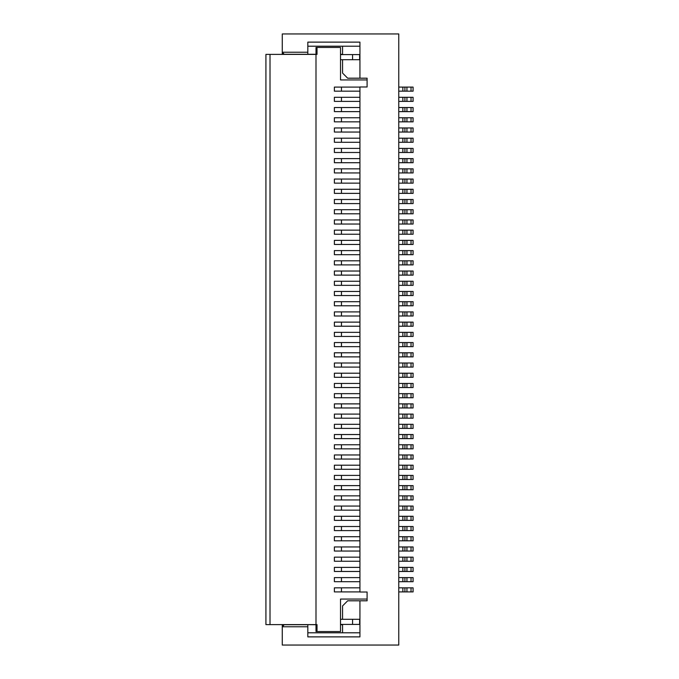 <?xml version="1.0" encoding="UTF-8"?>
<svg xmlns="http://www.w3.org/2000/svg" width="679" height="679" viewBox="0 0 679 679"><rect width="100%" height="100%" fill="white"/><g stroke="black" fill="none" stroke-linecap="round" stroke-linejoin="round"><path stroke-width="1.02" d="M398.768 179.061L402.859 179.061L402.859 183.152L404.905 183.152L404.905 179.061L402.859 179.061M406.942 183.152L406.942 179.061L404.905 179.061L404.905 183.152L413.078 183.152L413.078 179.061L411.033 179.061L411.033 183.152M406.942 179.061L411.033 179.061M406.942 101.392L406.942 97.309L411.033 97.309L411.033 101.392L398.768 101.392M398.768 107.528L404.905 107.528L404.905 111.619L406.942 111.619L406.942 107.528L404.905 107.528L404.905 111.619L398.768 111.619M406.942 315.998L406.942 311.907L411.033 311.907L411.033 315.998L398.768 315.998M342.564 59.701L342.564 73.086L347.673 78.195L367.093 78.195L367.093 86.988L359.938 86.988L359.938 592.012L367.093 592.012L367.093 600.805L359.938 600.805L359.938 636.877L307.825 636.877L307.825 626.759L282.277 626.759L282.277 645.05L398.768 645.05L398.768 33.95L282.277 33.95L282.277 52.241L284.314 54.388M406.942 97.309L404.905 97.309L404.905 101.392L404.905 97.309L402.859 97.309L402.859 101.392M406.942 311.907L404.905 311.907L404.905 315.998L404.905 311.907L402.859 311.907L402.859 315.998M398.768 311.907L402.859 311.907M411.033 315.998L413.078 315.998L413.078 311.907L411.033 311.907M406.942 264.903L404.905 264.903L404.905 260.812L402.859 260.812L402.859 264.903L404.905 264.903L404.905 260.812L411.033 260.812L411.033 264.903L406.942 264.903L406.942 260.812M406.942 336.436L406.942 332.345L413.078 332.345L413.078 336.436L398.768 336.436M398.768 260.812L402.859 260.812M411.033 264.903L413.078 264.903L413.078 260.812L411.033 260.812M411.033 97.309L413.078 97.309L413.078 101.392L411.033 101.392M406.942 142.276L406.942 138.185L413.078 138.185L413.078 142.276L404.905 142.276L404.905 138.185L404.905 142.276L398.768 142.276M406.942 138.185L402.859 138.185L402.859 142.276M406.942 213.809L406.942 209.718L413.078 209.718L413.078 213.809L404.905 213.809L404.905 209.718L404.905 213.809L398.768 213.809M406.942 209.718L402.859 209.718L402.859 213.809M406.942 485.629L406.942 489.72L413.078 489.72L413.078 485.629L404.905 485.629L404.905 489.72L404.905 485.629L398.768 485.629M406.942 346.655L406.942 342.564L404.905 342.564L404.905 346.655L404.905 342.564L402.859 342.564L402.859 346.655L413.078 346.655L413.078 342.564L411.033 342.564L411.033 346.655M341.469 322.126L341.469 326.217L334.391 326.217L334.391 322.126L359.938 322.126M341.469 326.217L359.938 326.217M406.942 254.684L406.942 250.593L413.078 250.593L413.078 254.684L404.905 254.684L404.905 250.593L404.905 254.684L398.768 254.684M406.942 250.593L402.859 250.593L402.859 254.684M398.768 250.593L402.859 250.593M406.942 285.341L406.942 281.25L413.078 281.25L413.078 285.341L404.905 285.341L404.905 281.25L404.905 285.341L398.768 285.341M341.469 260.812L341.469 264.903L334.391 264.903L334.391 260.812L359.938 260.812M341.469 264.903L359.938 264.903M317.017 47.437L315.998 47.437L315.998 54.388L317.017 54.388L317.017 47.437L340.519 47.437L340.519 79.935L367.093 79.935L367.093 78.195M341.469 127.966L341.469 132.057L334.391 132.057L334.391 127.966L359.938 127.966M341.469 132.057L359.938 132.057M406.942 244.465L406.942 240.374L413.078 240.374L413.078 244.465L404.905 244.465L404.905 240.374L404.905 244.465L398.768 244.465M398.768 127.966L402.859 127.966L402.859 132.057L398.768 132.057M402.859 224.028L406.942 224.028L406.942 219.937L404.905 219.937L404.905 224.028L404.905 219.937L402.859 219.937L402.859 224.028L398.768 224.028M406.942 326.217L406.942 322.126L413.078 322.126L413.078 326.217L398.768 326.217M352.579 54.592L352.579 59.701L359.632 59.701L359.632 54.592L340.519 54.592M342.564 54.592L342.564 46.214M398.768 346.655L402.859 346.655M398.768 281.25L402.859 281.25L402.859 285.341M406.942 91.173L406.942 87.09L413.078 87.09L413.078 91.173L404.905 91.173L404.905 87.09L404.905 91.173L398.768 91.173M406.942 342.564L411.033 342.564M406.942 132.057L406.942 127.966L413.078 127.966L413.078 132.057L404.905 132.057L404.905 127.966L402.859 127.966M406.942 152.495L406.942 148.404L411.033 148.404L411.033 152.495L404.905 152.495L404.905 148.404L402.859 148.404L402.859 152.495L398.768 152.495M284.314 54.286L315.998 54.286M340.519 54.286L342.564 54.286M317.017 624.612L315.998 624.612L315.998 54.388L265.922 54.388L265.922 624.612L315.998 624.612L315.998 631.563L317.017 631.563L317.017 624.612M367.093 600.805L367.093 599.065L340.519 599.065L340.519 631.563L317.017 631.563M398.768 117.747L402.859 117.747L402.859 121.838L398.768 121.838M402.859 121.838L404.905 121.838L404.905 117.747L404.905 121.838L406.942 121.838L406.942 117.747L402.859 117.747M406.942 117.747L411.033 117.747L411.033 121.838L413.078 121.838L413.078 117.747L411.033 117.747M406.942 332.345L404.905 332.345L404.905 336.436L404.905 332.345L402.859 332.345L402.859 336.436M398.768 332.345L402.859 332.345M406.942 87.09L402.859 87.09L402.859 91.173M398.768 230.156L402.859 230.156L402.859 234.247L398.768 234.247M406.942 230.156L413.078 230.156L413.078 234.247L406.942 234.247L406.942 230.156L402.859 230.156M406.942 148.404L404.905 148.404L404.905 152.495L402.859 152.495M398.768 219.937L402.859 219.937M398.768 264.903L402.859 264.903M406.942 127.966L404.905 127.966L404.905 132.057L402.859 132.057M406.942 281.25L402.859 281.25M398.768 87.09L402.859 87.09M406.942 189.28L413.078 189.28L413.078 193.371L406.942 193.371L406.942 189.28L404.905 189.28L404.905 193.371L404.905 189.28L402.859 189.28L402.859 193.371L398.768 193.371M398.768 189.28L402.859 189.28M406.942 322.126L404.905 322.126L404.905 326.217L404.905 322.126L402.859 322.126L402.859 326.217M307.825 54.286L307.825 52.241L282.277 52.241L282.277 54.388M398.768 148.404L402.859 148.404M406.942 295.56L406.942 291.469L404.905 291.469L404.905 295.56L404.905 291.469L402.859 291.469L402.859 295.56L413.078 295.56L413.078 291.469L411.033 291.469L411.033 295.56M406.942 275.122L406.942 271.031L413.078 271.031L413.078 275.122L398.768 275.122M398.768 271.031L402.859 271.031L402.859 275.122M398.768 97.309L402.859 97.309M398.768 183.152L402.859 183.152M398.768 322.126L402.859 322.126M406.942 234.247L404.905 234.247L404.905 230.156L404.905 234.247L402.859 234.247M406.942 107.528L411.033 107.528L411.033 111.619L406.942 111.619M411.033 111.619L413.078 111.619L413.078 107.528L411.033 107.528M411.033 152.495L413.078 152.495L413.078 148.404L411.033 148.404M359.938 78.195L359.938 42.123L307.825 42.123L307.825 52.241M406.942 271.031L402.859 271.031M398.768 342.564L402.859 342.564M404.905 271.031L404.905 275.122L404.905 271.031M398.768 138.185L402.859 138.185M398.768 489.72L402.859 489.72L402.859 485.629M398.768 291.469L402.859 291.469M406.942 291.469L411.033 291.469M359.938 46.214L307.825 46.214M398.768 295.56L402.859 295.56M406.942 121.838L411.033 121.838M406.942 219.937L413.078 219.937L413.078 224.028L406.942 224.028M406.942 172.933L406.942 168.842L413.078 168.842L413.078 172.933L404.905 172.933L404.905 168.842L402.859 168.842L402.859 172.933L398.768 172.933M406.942 168.842L404.905 168.842L404.905 172.933L402.859 172.933M398.768 168.842L402.859 168.842M406.942 162.714L406.942 158.623L411.033 158.623L411.033 162.714L404.905 162.714L404.905 158.623L404.905 162.714L398.768 162.714M411.033 158.623L413.078 158.623L413.078 162.714L411.033 162.714M398.768 383.44L404.905 383.44L404.905 387.531L402.859 387.531L402.859 383.44M406.942 383.44L404.905 383.44L404.905 387.531L411.033 387.531L411.033 383.44L406.942 383.44L406.942 387.531M411.033 387.531L413.078 387.531L413.078 383.44L411.033 383.44M406.942 158.623L402.859 158.623L402.859 162.714M398.768 158.623L402.859 158.623M406.942 240.374L402.859 240.374L402.859 244.465M398.768 240.374L402.859 240.374M398.768 209.718L402.859 209.718M352.579 59.701L340.519 59.701M341.469 250.593L341.469 254.684L334.391 254.684L334.391 250.593L359.938 250.593M341.469 254.684L359.938 254.684M341.469 179.061L341.469 183.152L334.391 183.152L334.391 179.061L359.938 179.061M341.469 183.152L359.938 183.152M359.938 158.623L334.391 158.623L334.391 162.714L359.938 162.714M341.469 158.623L341.469 162.714M341.469 97.309L341.469 101.392L334.391 101.392L334.391 97.309L359.938 97.309M341.469 101.392L359.938 101.392M341.469 189.28L341.469 193.371L334.391 193.371L334.391 189.28L359.938 189.28M341.469 193.371L359.938 193.371M359.938 148.404L334.391 148.404L334.391 152.495L359.938 152.495M341.469 148.404L341.469 152.495M359.938 138.185L334.391 138.185L334.391 142.276L359.938 142.276M341.469 138.185L341.469 142.276M341.469 230.156L341.469 234.247L334.391 234.247L334.391 230.156L359.938 230.156M341.469 234.247L359.938 234.247M359.938 117.747L334.391 117.747L334.391 121.838L359.938 121.838M341.469 117.747L341.469 121.838M341.469 281.25L341.469 285.341L334.391 285.341L334.391 281.25L359.938 281.25M341.469 285.341L359.938 285.341M406.942 193.371L402.859 193.371M341.469 107.528L341.469 111.619L334.391 111.619L334.391 107.528L359.938 107.528M341.469 111.619L359.938 111.619M341.469 168.842L341.469 172.933L334.391 172.933L334.391 168.842L359.938 168.842M341.469 172.933L359.938 172.933M341.469 301.688L341.469 305.779L334.391 305.779L334.391 301.688L359.938 301.688M341.469 305.779L359.938 305.779M341.469 219.937L341.469 224.028L334.391 224.028L334.391 219.937L359.938 219.937M341.469 224.028L359.938 224.028M341.469 332.345L341.469 336.436L334.391 336.436L334.391 332.345L359.938 332.345M341.469 336.436L359.938 336.436M341.469 240.374L341.469 244.465L334.391 244.465L334.391 240.374L359.938 240.374M341.469 244.465L359.938 244.465M341.469 271.031L341.469 275.122L334.391 275.122L334.391 271.031L359.938 271.031M341.469 275.122L359.938 275.122M398.768 387.531L402.859 387.531M359.938 209.718L334.391 209.718L334.391 213.809L359.938 213.809M341.469 209.718L341.469 213.809M341.469 199.499L341.469 203.59L334.391 203.59L334.391 199.499L359.938 199.499M341.469 203.59L359.938 203.59M359.938 342.564L334.391 342.564L334.391 346.655L359.938 346.655M341.469 342.564L341.469 346.655M341.469 291.469L341.469 295.56L334.391 295.56L334.391 291.469L359.938 291.469M341.469 295.56L359.938 295.56M341.469 311.907L341.469 315.998L334.391 315.998L334.391 311.907L359.938 311.907M341.469 315.998L359.938 315.998M341.469 87.09L341.469 91.173L334.391 91.173L334.391 87.09L359.938 87.09M341.469 91.173L359.938 91.173M398.768 301.688L402.859 301.688L402.859 305.779L404.905 305.779L404.905 301.688L402.859 301.688M406.942 305.779L406.942 301.688L404.905 301.688L404.905 305.779L413.078 305.779L413.078 301.688L411.033 301.688L411.033 305.779M406.942 301.688L411.033 301.688M398.768 305.779L402.859 305.779M398.768 199.499L402.859 199.499L402.859 203.59L404.905 203.59L404.905 199.499L402.859 199.499M406.942 203.59L406.942 199.499L404.905 199.499L404.905 203.59L413.078 203.59L413.078 199.499L411.033 199.499L411.033 203.59M406.942 199.499L411.033 199.499M398.768 203.59L402.859 203.59M284.314 624.612L282.277 626.759L282.277 624.612M359.938 600.805L347.673 600.805L342.564 605.914L342.564 619.299M406.942 489.72L402.859 489.72M341.469 489.72L341.469 485.629L334.391 485.629L334.391 489.72L359.938 489.72M341.469 485.629L359.938 485.629M341.469 495.848L341.469 499.939L334.391 499.939L334.391 495.848L359.938 495.848M341.469 499.939L359.938 499.939M359.938 581.691L334.391 581.691L334.391 577.608L359.938 577.608M341.469 581.691L341.469 577.608M341.469 571.472L341.469 567.381L334.391 567.381L334.391 571.472L359.938 571.472M341.469 567.381L359.938 567.381M359.938 561.253L334.391 561.253L334.391 557.162L359.938 557.162M341.469 561.253L341.469 557.162M341.469 546.943L341.469 551.034L334.391 551.034L334.391 546.943L359.938 546.943M341.469 551.034L359.938 551.034M341.469 526.505L341.469 530.596L334.391 530.596L334.391 526.505L359.938 526.505M341.469 530.596L359.938 530.596M341.469 516.286L341.469 520.377L334.391 520.377L334.391 516.286L359.938 516.286M341.469 520.377L359.938 520.377M341.469 506.067L341.469 510.158L334.391 510.158L334.391 506.067L359.938 506.067M341.469 510.158L359.938 510.158M359.938 479.501L334.391 479.501L334.391 475.41L359.938 475.41M341.469 479.501L341.469 475.41M341.469 465.191L341.469 469.282L334.391 469.282L334.391 465.191L359.938 465.191M341.469 469.282L359.938 469.282M359.938 356.874L334.391 356.874L334.391 352.783L359.938 352.783M341.469 356.874L341.469 352.783M359.938 459.063L334.391 459.063L334.391 454.972L359.938 454.972M341.469 459.063L341.469 454.972M359.938 448.844L334.391 448.844L334.391 444.753L359.938 444.753M341.469 448.844L341.469 444.753M359.938 438.626L334.391 438.626L334.391 434.535L359.938 434.535M341.469 438.626L341.469 434.535M341.469 424.316L341.469 428.407L334.391 428.407L334.391 424.316L359.938 424.316M341.469 428.407L359.938 428.407M341.469 414.097L341.469 418.188L334.391 418.188L334.391 414.097L359.938 414.097M341.469 418.188L359.938 418.188M359.938 407.969L334.391 407.969L334.391 403.878L359.938 403.878M341.469 407.969L341.469 403.878M359.938 397.75L334.391 397.75L334.391 393.659L359.938 393.659M341.469 397.75L341.469 393.659M341.469 387.531L341.469 383.44L334.391 383.44L334.391 387.531L359.938 387.531M341.469 383.44L359.938 383.44M359.938 377.312L334.391 377.312L334.391 373.221L359.938 373.221M341.469 377.312L341.469 373.221M341.469 367.093L341.469 363.002L334.391 363.002L334.391 367.093L359.938 367.093M341.469 363.002L359.938 363.002M341.469 536.724L341.469 540.815L334.391 540.815L334.391 536.724L359.938 536.724M341.469 540.815L359.938 540.815M341.469 587.827L341.469 591.91L334.391 591.91L334.391 587.827L359.938 587.827M341.469 591.91L359.938 591.91M307.825 626.759L307.825 624.612L315.998 624.714M352.579 624.408L359.632 624.408L359.632 619.299L352.579 619.299L352.579 624.408L340.519 624.408M340.519 619.299L352.579 619.299M342.564 624.408L342.564 632.786M340.519 624.714L342.564 624.714M359.938 632.786L307.825 632.786M307.825 624.714L284.314 624.714M398.768 377.312L404.905 377.312L404.905 373.221L406.942 373.221L406.942 377.312L404.905 377.312L404.905 373.221L398.768 373.221M406.942 373.221L413.078 373.221L413.078 377.312L411.033 377.312L411.033 373.221M406.942 377.312L411.033 377.312M398.768 479.501L404.905 479.501L404.905 475.41L406.942 475.41L406.942 479.501L404.905 479.501L404.905 475.41L398.768 475.41M406.942 475.41L413.078 475.41L413.078 479.501L411.033 479.501L411.033 475.41M406.942 479.501L411.033 479.501M406.942 424.316L406.942 428.407L413.078 428.407L413.078 424.316L404.905 424.316L404.905 428.407L404.905 424.316L398.768 424.316M406.942 428.407L402.859 428.407L402.859 424.316M398.768 428.407L402.859 428.407M406.942 536.724L406.942 540.815L413.078 540.815L413.078 536.724L404.905 536.724L404.905 540.815L404.905 536.724L398.768 536.724M406.942 540.815L402.859 540.815L402.859 536.724M398.768 540.815L402.859 540.815M406.942 557.162L406.942 561.253L413.078 561.253L413.078 557.162L404.905 557.162L404.905 561.253L404.905 557.162L398.768 557.162M406.942 561.253L402.859 561.253L402.859 557.162M398.768 561.253L402.859 561.253M398.768 469.282L404.905 469.282L404.905 465.191L406.942 465.191L406.942 469.282L404.905 469.282L404.905 465.191L398.768 465.191M406.942 465.191L413.078 465.191L413.078 469.282L411.033 469.282L411.033 465.191M406.942 469.282L411.033 469.282M398.768 581.691L404.905 581.691L404.905 577.608L406.942 577.608L406.942 581.691L404.905 581.691L404.905 577.608L398.768 577.608M406.942 577.608L413.078 577.608L413.078 581.691L411.033 581.691L411.033 577.608M406.942 581.691L411.033 581.691M398.768 459.063L404.905 459.063L404.905 454.972L406.942 454.972L406.942 459.063L404.905 459.063L404.905 454.972L398.768 454.972M406.942 454.972L413.078 454.972L413.078 459.063L411.033 459.063L411.033 454.972M406.942 459.063L411.033 459.063M398.768 367.093L404.905 367.093L404.905 363.002L406.942 363.002L406.942 367.093L404.905 367.093L404.905 363.002L398.768 363.002M406.942 363.002L413.078 363.002L413.078 367.093L411.033 367.093L411.033 363.002M406.942 367.093L411.033 367.093M406.942 434.535L406.942 438.626L413.078 438.626L413.078 434.535L404.905 434.535L404.905 438.626L404.905 434.535L398.768 434.535M406.942 438.626L402.859 438.626L402.859 434.535M398.768 438.626L402.859 438.626M398.768 520.377L404.905 520.377L404.905 516.286L406.942 516.286L406.942 520.377L404.905 520.377L404.905 516.286L398.768 516.286M406.942 516.286L413.078 516.286L413.078 520.377L411.033 520.377L411.033 516.286M406.942 520.377L411.033 520.377M398.768 510.158L404.905 510.158L404.905 506.067L406.942 506.067L406.942 510.158L404.905 510.158L404.905 506.067L398.768 506.067M406.942 506.067L413.078 506.067L413.078 510.158L411.033 510.158L411.033 506.067M406.942 510.158L411.033 510.158M406.942 546.943L406.942 551.034L413.078 551.034L413.078 546.943L404.905 546.943L404.905 551.034L404.905 546.943L398.768 546.943M406.942 551.034L402.859 551.034L402.859 546.943M398.768 551.034L402.859 551.034M398.768 418.188L404.905 418.188L404.905 414.097L406.942 414.097L406.942 418.188L404.905 418.188L404.905 414.097L398.768 414.097M406.942 414.097L413.078 414.097L413.078 418.188L411.033 418.188L411.033 414.097M406.942 418.188L411.033 418.188M398.768 530.596L404.905 530.596L404.905 526.505L406.942 526.505L406.942 530.596L404.905 530.596L404.905 526.505L398.768 526.505M406.942 526.505L413.078 526.505L413.078 530.596L411.033 530.596L411.033 526.505M406.942 530.596L411.033 530.596M406.942 393.659L406.942 397.75L413.078 397.75L413.078 393.659L404.905 393.659L404.905 397.75L404.905 393.659L398.768 393.659M406.942 397.75L402.859 397.75L402.859 393.659M398.768 397.75L402.859 397.75M406.942 444.753L406.942 448.844L413.078 448.844L413.078 444.753L404.905 444.753L404.905 448.844L404.905 444.753L398.768 444.753M406.942 448.844L402.859 448.844L402.859 444.753M398.768 448.844L402.859 448.844M406.942 352.783L406.942 356.874L413.078 356.874L413.078 352.783L404.905 352.783L404.905 356.874L404.905 352.783L398.768 352.783M406.942 356.874L402.859 356.874L402.859 352.783M398.768 356.874L402.859 356.874M406.942 495.848L406.942 499.939L413.078 499.939L413.078 495.848L404.905 495.848L404.905 499.939L404.905 495.848L398.768 495.848M406.942 499.939L402.859 499.939L402.859 495.848M398.768 499.939L402.859 499.939M406.942 567.381L406.942 571.472L413.078 571.472L413.078 567.381L404.905 567.381L404.905 571.472L404.905 567.381L398.768 567.381M406.942 571.472L402.859 571.472L402.859 567.381M398.768 571.472L402.859 571.472M398.768 407.969L404.905 407.969L404.905 403.878L406.942 403.878L406.942 407.969L404.905 407.969L404.905 403.878L398.768 403.878M406.942 403.878L413.078 403.878L413.078 407.969L411.033 407.969L411.033 403.878M406.942 407.969L411.033 407.969M398.768 591.91L404.905 591.91L404.905 587.827L406.942 587.827L406.942 591.91L404.905 591.91L404.905 587.827L398.768 587.827M406.942 587.827L413.078 587.827L413.078 591.91L411.033 591.91L411.033 587.827M406.942 591.91L411.033 591.91M402.859 107.528L402.859 111.619M411.033 489.72L411.033 485.629M411.033 209.718L411.033 213.809M411.033 138.185L411.033 142.276M411.033 127.966L411.033 132.057M411.033 230.156L411.033 234.247M411.033 250.593L411.033 254.684M411.033 281.25L411.033 285.341M411.033 271.031L411.033 275.122M411.033 87.09L411.033 91.173M411.033 322.126L411.033 326.217M283.601 53.573L282.277 53.573M411.033 240.374L411.033 244.465M411.033 168.842L411.033 172.933M411.033 219.937L411.033 224.028M411.033 189.28L411.033 193.371M411.033 332.345L411.033 336.436M270.013 54.388L270.013 624.612M283.601 625.427L282.277 625.427M402.859 377.312L402.859 373.221M402.859 479.501L402.859 475.41M411.033 428.407L411.033 424.316M411.033 540.815L411.033 536.724M411.033 561.253L411.033 557.162M402.859 469.282L402.859 465.191M402.859 581.691L402.859 577.608M402.859 459.063L402.859 454.972M402.859 367.093L402.859 363.002M411.033 438.626L411.033 434.535M402.859 520.377L402.859 516.286M402.859 510.158L402.859 506.067M411.033 551.034L411.033 546.943M402.859 418.188L402.859 414.097M402.859 530.596L402.859 526.505M411.033 397.75L411.033 393.659M411.033 448.844L411.033 444.753M411.033 356.874L411.033 352.783M411.033 499.939L411.033 495.848M411.033 571.472L411.033 567.381M402.859 407.969L402.859 403.878M402.859 591.91L402.859 587.827"/></g></svg>
